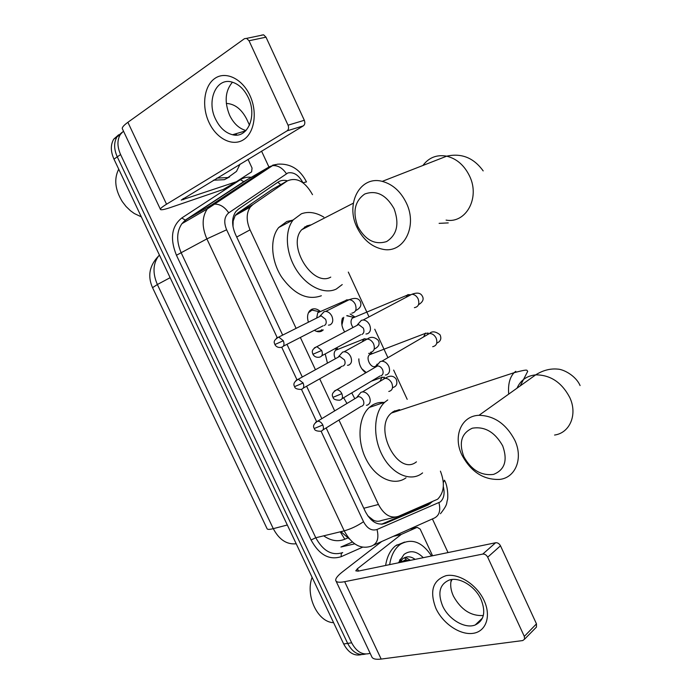<?xml version="1.0" encoding="UTF-8"?>
<svg xmlns="http://www.w3.org/2000/svg" width="694" height="694" viewBox="0 0 694 694"><rect width="100%" height="100%" fill="white"/><g stroke="black" fill="none" stroke-linecap="round" stroke-linejoin="round"><path stroke-width="1.04" d="M318.832 331.775L323.274 329.91L321.678 331.116C319.422 332.2 316.985 331.923 314.339 330.283M308.396 322.207C306.956 317.41 307.416 313.593 309.758 310.738L311.545 309.385C314.399 308.162 317.358 308.891 320.42 311.563M337.822 368.627L340.416 367.638L339.14 368.601L336.547 369.347M327.429 363.127L325.226 353.923M346.965 403.466L343.617 397.74M344.666 331.94C341.691 327.039 340.971 322.363 342.515 317.921M365.816 372.799C361.392 369.598 359.041 364.983 358.781 358.945M338.958 420.035L378.438 504.486C383.982 514.801 390.653 518.756 398.434 516.353L437.645 499.203C444.169 492.558 445.088 483.198 440.412 471.148M305.074 226.764L306.34 227.354M394.912 410.753L396.04 411.516M367.733 515.781L373.129 520.006C375.853 521.515 378.646 521.671 381.5 520.483L395.077 517.169M312.508 194.658C305.056 181.49 296.642 176.909 287.255 180.934L272.091 189.497L237.712 213.067L235.223 215.487L233.158 221.091L233.011 226.738M287.255 180.934L252.954 204.53L250.326 207.038C246.24 213.084 246.153 220.692 250.048 229.853L296.104 328.366M300.355 337.458L315.449 369.746M319.7 378.837L334.682 410.891M407.196 399.345L393.654 370.084M387.929 357.688L374.76 329.225M369.043 316.88L348.319 272.083M336.46 347.833L338.178 349.247M370.778 352.361L372.21 353.714M350.158 313.992L355.024 317.037M370.145 653.297C362.762 655.483 356.595 651.987 351.658 642.8L120.6 154.562L117.269 156.853C113.851 149.097 113.764 142.426 117.008 136.848L121.979 132.415L117.008 136.848C113.764 142.426 113.851 149.097 117.269 156.853L347.659 643.39L117.269 156.853L113.972 159.134C110.554 151.396 110.476 144.742 113.729 139.173L118.683 134.757M365.573 654.043C358.364 655.813 352.396 652.265 347.659 643.39C352.396 652.265 358.364 655.813 365.573 654.043M361.574 654.589C354.365 656.351 348.405 652.811 343.686 643.98L113.972 159.134M326.154 427.929L365.382 511.651C370.908 521.879 377.579 525.783 385.413 523.345L428.024 505.041L432.032 501.962M426.732 504.234L423.913 506.056L381.587 524.213M404.42 557.733L406.511 559.989L404.42 557.733M406.892 560.448L407.3 560.978L406.892 560.448M452.028 579.499L450.866 581.997M226.322 103.423C234.65 103.857 241.391 109.001 246.561 118.848L249.502 125.18M261.551 151.119L268.951 167.046M268.968 167.089L269.289 167.783M432.405 518.93L448.029 552.571M120.6 154.562C117.165 146.772 117.069 140.084 120.322 134.497L123.48 131.14M287.437 180.813C283.863 179.902 280.74 180.327 278.06 182.097L238.476 209.102L235.778 211.67C231.692 217.699 231.579 225.246 235.439 234.312L282.666 335.107M286.978 344.311L302.298 377.007M306.609 386.22L321.816 418.673M484.082 600.518C491.491 616.289 486.017 631.687 472.961 633.353C460.009 635.244 442.893 623.568 435.927 608.447C429.352 591.149 432.744 580.219 446.112 575.656C458.803 573.079 476.865 584.712 484.082 600.518M442.59 605.879C448.567 619.378 465.032 629.172 475.243 624.964C484.065 620.575 486 612.082 481.072 599.495C475.182 586.17 459.255 576.601 449.226 580.063C439.666 584.279 437.454 592.884 442.59 605.879M483.328 615.517C470.966 616.22 460.99 609.757 453.425 596.12C450.701 590.126 450.024 584.608 451.378 579.577M393.966 536.054L401.453 534.337L417.155 527.319L420.165 529.097L432.579 555.764M381.691 541.52L342.498 571.856C337.735 575.578 335.48 578.44 335.723 580.427C336.208 582.301 339.192 582.717 344.658 581.685L482.781 554.072L495.62 542.751L358.069 571.145L355.779 570.841L357.41 568.742L401.08 534.562L393.333 536.332M336.07 581.156L371.663 656.498C372.383 658.875 375.558 659.725 381.171 659.066L522.764 640.553L524.577 639.139L524.308 636.407L536.471 623.863L536.453 627.081L524.551 639.191M495.62 542.751C497.633 542.578 499.255 543.593 500.487 545.796L487.7 557.195L524.308 636.407M487.7 557.195C486.451 554.957 484.811 553.916 482.781 554.072M500.487 545.796L536.471 623.863M401.089 560.37L401.574 561.021M401.93 561.524L402.268 562.019M389.655 564.621C391.043 555.764 394.348 549.188 399.588 544.894L400.551 544.183C411.811 537.98 422.143 541.91 431.538 555.972M385.621 565.454C387.018 556.623 390.332 550.064 395.58 545.779L404.602 542.083M398.46 562.808L404.038 554.402C410.354 549.978 416.756 551.071 423.253 557.69M415.099 559.373C410.779 556.206 406.684 555.998 402.824 558.722L399.527 562.582M408.072 560.821L404.316 560.292M409.321 560.561L405.036 560.11L401.063 562.27M403.101 561.845L401.965 561.489M404.342 561.593L400.525 561.073M333.588 622.665C317.835 622.423 305.082 595.626 312.118 577.339M410.466 560.327L405.357 557.325M402.208 557.551L399.562 560.162M502.699 445.86C494.874 432.076 484.759 426.185 472.354 428.198C461.493 433.117 458.656 442.599 463.826 456.635C471.287 470.02 481.202 475.937 493.573 474.392C504.79 469.881 507.834 460.365 502.699 445.86M461.866 454.908C452.809 436.387 461.258 415.784 479.007 415.307C494.249 415.689 506.169 423.973 514.757 440.143C523.441 458.248 515.651 477.654 499.775 479.407C483.649 480.092 471.009 471.929 461.866 454.908M399.215 409.703L393.186 411.689L391.433 413.034C372.704 427.894 398.044 477.012 416.443 461.831M394.279 411.056L395.346 411.742M422.585 472.909L421.848 473.481C410.362 482.156 392.032 474.132 382.299 455.325C372.418 436.63 373.788 412.019 384.814 402.182L387.738 399.944M406.007 477.81C394.47 486.425 376.174 478.556 366.527 460.001C356.742 441.566 358.243 417.224 369.321 407.439L372.253 405.218C375.853 403.014 379.774 402.086 384.025 402.451M399.649 409.686L400.178 410.154M394.097 208.747C386.176 194.78 376.391 189.87 364.766 194.008C354.721 201.104 352.413 211.982 357.852 226.626C365.417 240.185 375.003 245.164 386.61 241.564C397.02 234.858 399.518 223.919 394.097 208.747M357.02 227.389C345.204 203.932 360.013 175.27 382.247 181.377C392.665 184.214 400.716 191.449 406.389 203.056C417.901 226.582 403.526 253.588 383.105 249.337C371.828 247.064 363.136 239.751 357.02 227.389M311.19 224.865L306.965 225.81L301.673 229.757C286.761 245.624 312.734 287.455 330.76 277.114M304.458 227.172L305.672 227.701M342.246 284.566L336.295 289.042C324.558 294.846 306.826 286.57 296.26 269.645C285.607 252.79 284.419 230.651 293.276 219.833L301.387 213.795C308.379 211.262 315.857 212.373 323.829 217.118M321.357 295.748C307.407 300.684 294.1 294.36 281.434 276.793C270.877 260.181 269.784 238.285 278.693 227.528L286.83 221.49L292.642 220.172M309.854 225.012L310.322 225.307M371.715 353.905L368.644 353.359M370.908 353.975L369.434 354.781C365.348 358.295 371.221 369.147 375.593 366.189M385.361 375.055L386.653 374.803C389.603 373.268 390.306 370.414 388.744 366.241C387.061 363.014 384.78 361.34 381.891 361.201L380.165 361.6L377.857 364.376M381.032 375.792C383.166 374.682 383.669 372.617 382.533 369.59C381.31 367.247 379.653 366.024 377.562 365.929L375.012 367.421M358.885 358.885L358.911 361.14M361.791 368.766L366.259 372.531M351.554 316.828L347.052 315.597M354.513 317.253L353.775 317.323M353.515 317.401L352.248 318.199C350.401 320.819 350.652 323.925 353.02 327.507M365.972 334.014L367.612 333.701C370.527 332.062 371.195 329.13 369.624 324.922C368.054 321.869 365.903 320.22 363.17 319.986L361.409 320.307L358.919 323.074M361.886 334.482C363.986 333.293 364.471 331.168 363.326 328.123L358.642 324.532L355.979 325.946M343.747 317.297L341.925 325.018M366.441 405.287L367.438 405.088C370.275 403.665 370.926 400.924 369.399 396.864C367.673 393.602 365.374 391.937 362.511 391.884L360.967 392.292L358.928 394.773M361.869 406.207C363.916 405.175 364.376 403.188 363.266 400.247C362.016 397.879 360.351 396.673 358.269 396.63L356.022 397.992M351.754 392.891L354.808 398.72M338.013 349.316L337.215 349.377M337.015 349.42L335.497 350.314C333.745 352.526 333.701 355.337 335.367 358.746M347.494 365.322L348.822 365.07C351.615 363.543 352.24 360.733 350.696 356.647C349.073 353.532 346.905 351.901 344.181 351.745L342.628 352.066L340.39 354.582M343.14 365.99C345.152 364.879 345.603 362.849 344.476 359.882L339.756 356.326L337.388 357.627M316.429 331.324L320.368 330.856L321.869 329.719M317.67 311.346L312.031 310.088L308.431 312.786M320.238 311.641L319.422 311.727M319.023 311.849L317.748 312.725L316.672 318.052M328.47 325.156L330.11 324.844C332.86 323.213 333.458 320.342 331.906 316.221C330.379 313.263 328.331 311.658 325.746 311.406L324.003 311.736L321.782 314.174M324.315 325.564C326.301 324.376 326.727 322.294 325.599 319.309L321.131 315.813L318.676 317.045M249.909 95.442C257.778 112.202 254.464 133.118 243.325 139.841C232.308 146.816 216.441 138.583 209.033 122.491C201.46 106.503 203.932 85.987 214.776 78.483C225.498 70.745 242.197 78.578 249.909 95.442M215.574 119.16C219.781 127.713 225.429 132.91 232.525 134.74C247.454 138.895 257.526 116.202 248.27 97.559C244.245 89.318 238.849 84.165 232.1 82.1C216.276 77.095 206.231 100.743 215.574 119.16M245.988 130.541C239.109 128.607 233.652 123.523 229.619 115.282C224.231 101.888 225.168 90.862 232.438 82.196M236.073 133.69L236.706 135.052M248.001 159.316L252.052 168.035L251.61 171.852L236.342 181.75L181.212 200.106L303.339 125.866L287.09 130.845C288.669 129.578 288.982 127.696 288.045 125.189L304.319 120.288C305.239 122.751 304.909 124.616 303.339 125.866M236.602 181.637L223.26 189.471L170.611 207.471C164.86 209.423 161.502 210.117 160.531 209.571C159.811 208.911 161.815 207.124 166.543 204.218L287.09 130.845M160.366 209.224L122.534 129.127C121.545 127.904 123.324 125.623 127.887 122.3L244.479 38.682L246.613 38.37L249.025 40.755L288.045 125.189M261.491 35.134L263.616 34.821L266.002 37.172L304.319 120.288M235.179 133.951L235.787 135.087M240.072 164.105L236.507 171.392L227.927 177.56L216.927 178.089M229.61 176.901L224.388 179.677L213.396 180.223M141.316 216.849L134.315 213.526L130.463 210.742L126.039 206.482L122.239 201.529C115.013 189.575 113.842 178.783 118.726 169.171M277.808 182.27L280.732 184.621M349.446 539.047L340.875 531.665M373.129 520.006L373.32 521.532M426.975 504.547L426.827 505.336M232.663 220.536L233.158 221.091M363.786 508.26L378.438 504.486M236.723 237.036L250.048 229.853M237.712 213.067L252.954 204.53M323.699 535.837C330.917 540.86 337.952 541.997 344.814 539.229L347.668 538.006M312.682 310.235L312.17 309.125M152.55 287.68L157.365 284.514L273.28 528.654C269.341 529.652 267.259 529.617 267.017 528.568L152.55 287.68M159.412 255.054L158.501 256.095C152.94 263.824 152.559 273.297 157.365 284.514L170.143 277.687M287.316 525.002L273.28 528.654C279.153 539.706 286.796 544.747 296.208 543.775M343.686 643.98L351.658 642.8M344.814 539.229L340.242 531.821M321.088 431.217L363.517 521.706C367.213 528.55 371.715 531.144 377.007 529.487L440.36 501.883C443.943 498.526 444.941 493.451 443.327 486.659M444.481 480.196L443.336 482.495M302.957 182.748C298.784 175.088 293.77 171.826 287.889 172.936L228.734 212.858C224.292 216.597 223.589 222.245 226.634 229.783L277.132 337.484M377.007 529.487C379.184 538.336 377.284 543.888 371.307 546.152C360.698 549.631 351.667 544.538 344.207 530.858L206.873 238.892C201.772 227.016 201.911 217.04 207.272 208.963L211.314 205.129L269.654 166.638L272.551 165.632C277.886 165.25 282.501 167.939 286.396 173.691M245.598 180.726L185.957 219.885L181.906 223.694C176.51 231.666 176.302 241.443 181.281 253.024L315.779 537.755C323.109 551.097 332.079 556.041 342.706 552.58C341.292 553.118 340.849 554.463 341.379 556.597C329.424 560.535 319.318 555 311.059 539.993L176.45 255.253C169.778 238.641 171.557 226.218 181.785 217.985L240.384 179.694C243.594 177.638 247.272 176.849 251.41 177.326M269.654 166.638L243.759 181.655L185.298 220.102L211.314 205.129L214.255 204.149C219.72 203.88 224.544 206.786 228.734 212.858M362.589 547.202L341.379 556.597M253.05 177.595L254.099 177.829M249.909 179.659L250.95 179.911M363.517 521.706C357.436 525.879 350.999 528.932 344.207 530.858L315.779 537.755L311.059 539.993M438.946 502.725C440.985 511.044 439.05 516.345 433.125 518.6L373.945 544.972M272.673 165.163L275.986 164.495M226.634 229.783L206.873 238.892L176.45 255.253M281.747 347.321L296.876 379.592M301.474 389.377L316.525 421.475M181.785 217.985L185.298 220.102L181.906 223.694L207.272 208.963L272.551 165.632L277.548 164.183C290.37 163.298 300.016 169.206 306.479 181.889L303 182.774M240.384 179.694L243.759 181.655L246.899 179.972M354.712 543.853L340.91 547.019L352.396 542.04M240.844 185.645L241.616 186.07M423.913 506.056L428.024 505.041M381.9 524.196L385.413 523.345M344.658 581.685L381.171 659.066M357.41 568.742L358.494 571.049M417.155 527.319L409.694 529.045M554.567 435.051C569.939 432.961 577.798 414.37 569.748 397.48C561.758 382.394 550.403 374.855 535.681 374.864C526.772 375.818 520.543 380.26 517.021 388.189M515.772 371.307L514.107 372.695C509.726 377.345 507.921 384.485 508.693 394.123M446.095 220.119C465.83 223.763 480.283 198.094 469.63 176.181C464.373 165.354 456.73 158.692 446.693 156.176C436.795 154.424 428.866 157.521 422.915 165.467M439.111 223.355L448.237 222.904M333.059 397.41C333.293 399.18 335.436 400.117 339.479 400.212C342.368 399.614 343.166 397.428 341.856 393.654C340.581 391.208 338.88 389.924 336.755 389.785L334.343 391.043M341.856 393.654L333.025 397.332C331.368 394.695 332.617 392.179 336.755 389.785L377.562 365.929M432.692 346.696C436.578 345.777 437.732 342.931 436.162 338.169L435.971 337.778C434.34 334.95 432.197 333.519 429.534 333.467L426.038 335.497M425.491 333.077L423.592 336.92M312.933 354.33C314.304 356.638 316.369 357.601 319.136 357.219C322.19 356.69 323.048 354.434 321.704 350.453L316.898 346.662L314.365 347.868M321.704 350.453L312.907 354.287C312.63 352.673 310.296 350.158 316.898 346.662L358.642 324.532M410.943 294.768L407.82 294.638L406.007 297.37M414.387 307.668C418.491 306.843 419.74 303.92 418.126 298.897L417.935 298.498C416.417 295.826 414.405 294.412 411.889 294.265L408.228 296.199M314.304 428.58C314.503 430.358 316.655 431.252 320.758 431.252C323.395 430.618 324.081 428.536 322.814 424.988C321.513 422.525 319.804 421.241 317.696 421.163L315.57 422.334M322.814 424.988L314.261 428.502C312.647 426.133 313.792 423.687 317.696 421.163L358.269 396.63M388.787 391.459C392.379 390.522 393.385 387.755 391.789 383.157L391.598 382.758C389.881 379.809 387.686 378.334 385.005 378.325L381.891 380.199M382.047 377.068L380 381.344M294.638 386.679C294.785 388.362 296.867 389.282 300.901 389.438C303.686 388.866 304.432 386.714 303.131 382.984L298.29 379.219L296.034 380.355M303.131 382.984L294.62 386.627C292.955 384.129 294.178 381.665 298.29 379.219L339.756 356.326M370.344 352.396C374.135 351.546 375.22 348.692 373.589 343.851L373.389 343.452C371.784 340.65 369.711 339.201 367.169 339.097L363.899 340.893M364.22 338.603L362.199 341.83M274.876 344.562C276.143 346.8 278.173 347.746 280.94 347.408C283.881 346.896 284.679 344.684 283.343 340.745L278.762 337.067L276.412 338.143M283.343 340.745L274.867 344.545C275.197 343.695 271.415 341.361 278.762 337.067L321.131 315.813M348.978 299.808L346.306 299.947L344.519 302.037M351.815 313.141C355.805 312.378 356.968 309.446 355.293 304.354L355.102 303.955C353.593 301.291 351.632 299.869 349.229 299.687L345.838 301.378M127.887 122.3L166.543 204.218M266.002 37.172L249.025 40.755M183.147 198.51L183.658 199.603M223.26 189.471L236.342 181.75M235.223 215.487L250.326 207.038M152.498 287.568C147.44 276.047 149.436 265.559 158.501 256.095L159.611 255.47M113.729 139.173L120.322 134.497M440.456 513.725C448.341 503.74 446.181 503.332 447.43 499.932C448.124 498.379 448.116 486.763 444.628 480.517M425.899 504.911L430.002 503.896M475.243 624.964L482.486 618.024M401.158 534.501L393.515 536.254M400.551 544.183L396.543 545.068M580.089 385.569C575.768 375.558 563.337 369.225 557.646 369.104C550.238 368.401 542.916 370.318 535.681 374.864L479.007 415.307M384.814 402.182L369.321 407.439M391.433 413.034L514.107 372.695C530.251 368.41 526.182 370.622 527.718 371.333L520.222 385.907M483.18 170.906C473.707 157.807 461.545 152.897 446.693 156.176L382.247 181.377M293.276 219.833L278.693 227.528M301.673 229.757L353.341 203.177M377.215 364.064L376.001 365.894M375.888 366.076L374.994 367.43M436.734 343.183C440.647 341.457 441.74 338.655 440.022 334.777C435.606 331.376 432.11 330.943 429.534 333.467L381.891 361.201M427.634 334.569L428.181 333.042L424.858 333.571L369.434 354.781M376.33 366.215L380.165 361.6M342.003 398.712L380.086 375.974M353.723 317.314L346.74 315.753M418.491 304.727C422.958 301.977 424.181 299.027 422.178 295.887C420.538 292.885 417.111 292.339 411.889 294.265L363.17 319.986M409.902 295.314L410.033 294.698M410.033 294.655L407.031 295.254L352.248 318.199M357.41 324.749L361.453 320.29M321.782 355.788L360.68 334.708M362.511 391.884L385.005 378.325C386.133 377.814 391.971 373.329 396.179 379.132C397.775 383.747 396.56 386.575 392.526 387.634M357.167 396.916L360.967 392.292M371.429 381.145L381.431 377.545L384.45 377.189L383.704 379.115M322.979 429.881L361.132 406.354M337.163 349.368L334.76 348.752M344.181 351.745L367.169 339.097C370.848 336.451 374.517 336.842 378.178 340.251C380.191 343.86 378.863 346.818 374.196 349.125M338.646 356.551L342.628 352.066M335.497 350.314L363.422 339.21L366.102 338.846L365.833 339.834M303.235 388.12L342.168 366.172M319.344 311.71L312.031 310.088M325.746 311.406L349.229 299.687C354.773 297.622 358.399 298.116 360.099 301.179C361.973 305.074 360.481 308.223 355.614 310.626M317.748 312.725L345.326 300.702M320.029 315.996L324.202 311.658M283.378 346.159L323.126 325.79M232.525 134.74L245.667 130.862M263.616 34.821L246.613 38.37"/></g></svg>
